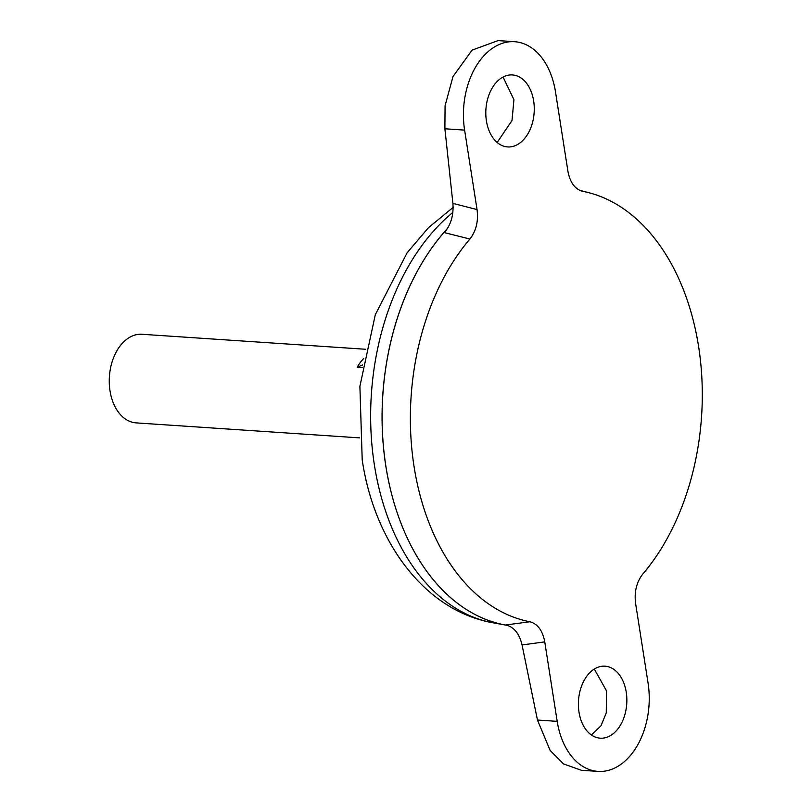 <?xml version="1.0" encoding="UTF-8"?>
<svg xmlns="http://www.w3.org/2000/svg" width="812" height="812" viewBox="0 0 812 812"><rect width="100%" height="100%" fill="white"/><g stroke="black" fill="none" stroke-linecap="round" stroke-linejoin="round"><path stroke-width="1.22" d="M533.657 100.962A36.073 24.167 93.8 0 0 512.453 74.937A36.073 24.167 93.8 0 0 486.418 120.907A36.073 24.167 93.8 0 0 507.622 146.931A36.073 24.167 93.8 0 0 533.657 100.962M503.044 77.059L513.935 99.643L512.007 120.531L497.167 142.465M579.007 712.154A36.073 24.167 -86.2 0 1 605.041 666.185A36.073 24.167 -86.2 0 1 626.245 692.21A36.073 24.167 -86.2 0 1 600.21 738.179A36.073 24.167 -86.2 0 1 579.007 712.154M591.38 734.962L601.002 725.776L606.259 712.946L606.523 690.89L594.323 669.058M365.552 349.262L142.07 334.28A44.396 29.75 93.8 0 0 110.016 390.856A44.396 29.75 93.8 0 0 136.122 422.879L359.614 437.871M447.453 228.517A222.001 148.748 93.8 0 0 385.842 466.24A221.94 148.708 93.8 0 0 390.907 491.24M403.686 300.552A221.94 148.708 93.8 0 0 385.873 466.23A222.001 148.748 93.8 0 0 505.44 625.037A222.001 148.748 93.8 0 0 507.601 625.392A222.001 148.748 93.8 0 1 385.883 466.24A222.001 148.748 93.8 0 1 447.361 228.659M581.28 190.952L582.823 191.348C575.018 189.297 570.044 182.588 567.913 171.23L555.469 91.756A69.375 46.487 93.8 0 0 514.676 41.716A69.375 46.487 93.8 0 0 464.606 130.113L477.05 209.587C478.532 221.179 476.147 230.984 469.904 239.022A217.24 145.561 93.8 0 0 414.069 466.616A217.24 145.561 93.8 0 0 529.84 621.759C537.645 623.819 542.619 630.528 544.75 641.886L522.055 644.951L537.463 720.041L550.171 750.521L563.498 763.899L581.372 770.283L597.987 771.4A69.375 46.487 -86.2 0 1 557.194 721.361L544.75 641.886M597.987 771.4A69.375 46.487 -86.2 0 0 648.057 683.004L635.613 603.529C634.131 591.938 636.517 582.133 642.759 574.094A217.24 145.561 93.8 0 0 698.594 346.501A217.24 145.561 93.8 0 0 589.167 192.789A217.24 145.561 93.8 0 0 582.823 191.348L582.062 191.175M522.055 644.951C519.355 633.593 513.945 626.925 505.825 624.966L529.84 621.759M469.904 239.022L444.387 232.628C450.944 224.741 453.786 214.997 452.903 203.376L444.885 128.783L445.077 105.743L452.964 76.632L472.046 50.141L498.06 40.6L514.676 41.716M362.172 367.572L357.199 367.237A44.396 29.75 -86.2 0 1 363.695 358.508M357.199 367.237L362.588 364.964M452.852 212.429A220.631 147.835 93.8 0 0 374.403 465.043A220.631 147.835 93.8 0 0 493.26 622.855L505.44 625.037M537.463 720.041L557.194 721.361M452.903 203.376L477.05 209.587M444.885 128.783L464.606 130.113M493.26 622.855C424.108 610.736 374.21 541.31 362.203 459.856L359.899 386.289L375.306 314.691L407.106 252.806L428.503 227.644L453.126 207.415M589.167 192.789L579.656 190.302"/></g></svg>
